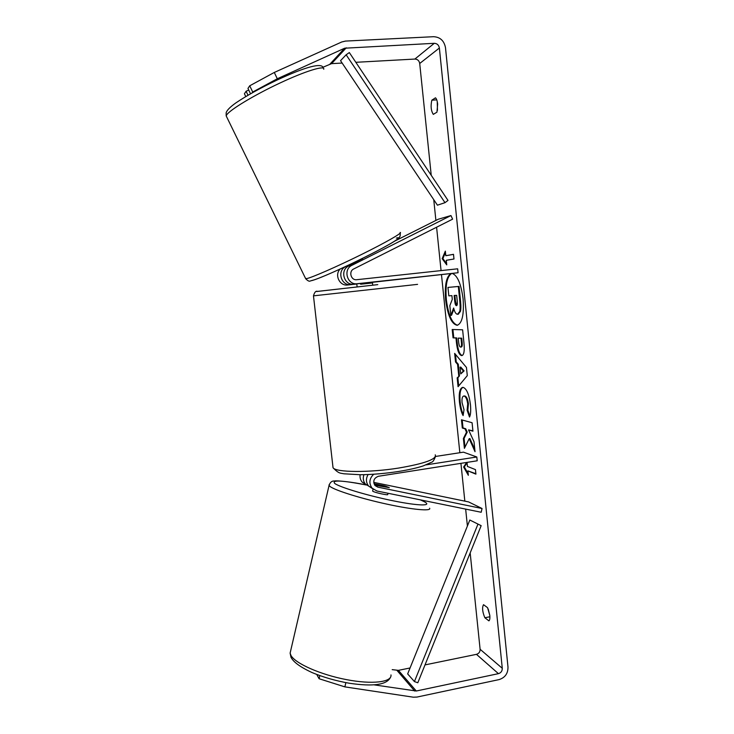 <?xml version="1.0" encoding="UTF-8"?>
<svg xmlns="http://www.w3.org/2000/svg" width="734" height="734" viewBox="0 0 734 734"><rect width="100%" height="100%" fill="white"/><g stroke="black" fill="none" stroke-linecap="round" stroke-linejoin="round"><path stroke-width="1.1" d="M372.725 285.187L372.395 282.168L353.944 284.159C344.072 285.746 339.539 270.02 348.742 265.956L362.688 258.515M351.999 265.277C342.695 269.396 347.274 285.324 357.265 283.709L458.062 272.736L457.667 268.809L356.816 279.691C350.99 280.617 348.329 271.332 353.751 268.938L452.612 219.163L450.96 215.557L351.999 265.277L348.742 265.956M340.209 269.02C334.154 274.727 339.622 286.288 347.733 284.994L356.797 284.003M450.96 215.557L438.281 219.237L394.92 241M372.413 282.306L458.062 272.736M348.604 265.148L345.742 266.58C336.649 270.598 341.127 286.141 350.898 284.563L356.788 283.92M374.707 485.128L389.304 487.66L384.442 485.871L373.991 483.724M373.716 482.366L468.576 501.909L482.054 508.506L481.183 512.268L376.909 491L372.074 488.174C368.707 483.192 369.257 478.55 373.725 474.228M368.138 474.531C365.734 478.596 365.89 482.44 368.624 486.064L372.496 488.624M482.054 508.506L377.808 487.137L375.046 485.55C372.652 481.201 373.789 478.109 378.46 476.265L477.201 460.796L476.806 456.988L426.105 464.879M365.899 484.605L362.156 482.11C360.403 479.999 359.733 477.54 360.128 474.733M435.501 456.465L463.466 452.162L476.806 456.988M369.872 486.826L365.449 484.119C363.22 481.33 362.715 478.183 363.936 474.678M377.992 485.724L389.304 487.66L385.469 486.165L375.12 484.036L374.459 484.44L377.973 485.798M372.661 490.908L372.872 491.275C374.835 492.652 388.791 495.661 387.726 494.477L388.011 493.266M450.74 273.672C446.235 276.856 444.529 285.599 445.639 299.903C447.786 315.73 451.639 324.189 457.209 325.29C462.181 323.299 464.145 314.528 463.108 298.958C461.09 283.92 457.484 275.424 452.282 273.47M451.511 273.571C446.96 276.7 445.244 285.453 446.345 299.821C448.391 315.152 452.135 323.621 457.566 325.217M488.908 620.854C489.761 620.212 490.064 618.404 489.807 615.441L487.559 607.66L483.522 604.688C481.972 607.55 482.412 611.908 484.862 617.753L488.908 620.854M437.647 104.1L436.959 112.164L433.299 114.376C431.005 110.779 430.519 106.054 431.84 100.182L435.491 97.815C436.556 98.769 437.271 100.87 437.647 104.1M469.2 438.684L475.026 451.694L474.008 441.694L468.558 429.885L472.944 431.188L472.081 422.729L461.466 419.802L462.31 428.032L465.007 428.83L466.503 432.225L463.383 438.501L464.402 448.355L469.2 438.684L469.916 438.574L474.806 449.465M458.759 375.982L457.566 364.321L455.53 361.981L454.649 353.384L466.457 367.459L467.292 375.643L458.071 386.699L457.163 377.863L459.475 375.891L458.282 364.22L457.566 364.321M252.129 92.879L252.725 92.025L249.716 85.795L274.287 72.455L277.296 78.758L344.641 48.215L434.28 43.306C437.106 43.471 438.804 45.04 439.382 48.022L502.276 668.289C502.295 671.05 501.01 672.839 498.432 673.656L416.279 691.006L374.377 684.905M355.825 62.307L414.875 59.059C417.545 59.197 419.16 60.674 419.71 63.482L431.234 175.298M433.748 199.676L435.895 220.439M436.592 227.228L441.061 270.598M441.492 274.773L459.842 452.722M460.934 463.347L464.833 501.139M465.659 509.102L467.402 526.03M470.173 552.922L480.109 649.278C480.128 651.893 478.907 653.581 476.458 654.343L425.014 664.903M475.871 473.714L467.879 470.87L468.338 475.302L463.613 467.026L466.668 462.448M467.017 462.392L467.43 466.429L475.449 469.604L475.916 474.136L467.879 470.87M445.804 255.707L445.336 251.111L442.171 258.671L446.749 264.882L446.281 260.295L453.979 259.01L453.502 254.322L445.804 255.707L453.511 254.377M461.53 355.577L461.502 355.577C458.943 354.724 457.245 350.256 456.401 342.163L455.97 337.998L453.052 337.842L452.19 329.493L462.613 329.805L463.971 343.09C464.686 350.824 463.989 354.981 461.879 355.577L462.209 355.485M463.108 415.572C461.392 412.673 460.163 408.076 459.42 401.782C458.713 393.25 459.768 388.451 462.558 387.378L463.237 387.405C466.696 388.781 469.099 394.525 470.448 404.636C470.98 410.728 470.668 414.857 469.512 417.04L467.127 410.269L467.705 403.92C467.072 399.333 465.888 396.718 464.154 396.066L463.714 396.039C462.31 396.433 461.75 398.626 462.053 402.636L464.016 409.719L463.108 415.572M274.287 72.455L341.75 41.976L345.512 41.076L433.611 36.7C440.189 37.076 444.143 40.746 445.492 47.701L507.992 667.087C508.029 673.518 505.047 677.693 499.037 679.611L416.94 697.071L413.297 697.19L344.879 686.877L319.088 678.739L319.813 675.61M437.464 110.311L437.244 101.567M488.22 609.027L489.798 615.349M316.758 674.473L319.088 678.739M410.067 667.968L398.434 670.353L392.195 669.647M250.542 93.778L247.964 88.438L249.716 85.795M322.721 67.354L331.575 63.638L342.154 63.06M345.861 682.629L344.879 686.877M277.296 78.758L252.725 92.025M248.019 95.236L246.092 91.245L244.422 93.769L245.771 96.558M248.743 90.043L246.092 91.245M431.84 100.182L436.748 99.861M484.862 617.753L489.89 616.762M457.521 314.271L457.484 314.271C455.869 314.079 454.594 311.996 453.64 308.014L450.823 315.354L449.832 305.656L452.282 299.371L451.905 295.646L448.823 295.848L447.96 287.416L458.319 286.489L459.823 301.289C460.282 306.023 460.246 309.418 459.704 311.491L457.521 314.271M447.96 287.416L459.053 286.407L460.557 301.206C461.016 305.94 460.98 309.335 460.429 311.399L459.704 311.491M460.429 311.399L458.245 314.189M459.053 286.407L458.319 286.489M453.924 309.078L451.538 315.271L450.823 315.354M468.173 473.659L464.31 466.916L463.613 467.026M464.31 466.916L467.053 462.815M445.474 252.432L442.886 258.597L446.621 263.662M442.886 258.597L442.171 258.671M460.053 367.174L460.741 373.927L463.374 370.991L460.053 367.174L460.768 367.083L464.099 370.899L463.374 370.991M464.099 370.899L460.741 373.927M458.282 364.22L456.236 361.88L455.53 361.981M456.236 361.88L455.465 354.366M458.704 385.928L457.869 377.771L457.163 377.863M457.869 377.771L459.475 375.891M460.53 347.081L460.649 347.081C461.457 346.879 461.714 345.283 461.411 342.264L461.007 338.264L458.227 338.117L458.64 342.136C458.998 345.246 459.622 346.898 460.493 347.081L460.53 347.081M461.255 346.989L461.374 346.989C462.181 346.787 462.438 345.191 462.145 342.172L461.732 338.172L461.007 338.264M461.732 338.172L458.227 338.117M461.502 355.577L462.218 355.476C459.668 354.632 457.961 350.164 457.117 342.072L456.695 337.906L455.97 337.998M456.695 337.906L453.052 337.842M453.768 337.759L452.915 329.511M462.209 420.013L463.016 427.931L465.714 428.729L467.209 432.124L464.09 438.391L464.989 447.162M464.09 438.391L463.383 438.501M467.209 432.124L466.503 432.225M465.714 428.729L465.007 428.83M463.016 427.931L462.31 428.032M468.558 429.885L472.907 430.858M463.292 414.398C461.833 411.581 460.778 407.342 460.126 401.682C459.447 393.58 460.383 388.809 462.925 387.368M469.907 416.013L467.852 410.168L467.127 410.269M467.852 410.168L468.43 403.819C467.797 399.232 466.604 396.617 464.87 395.965L463.714 396.039M456.429 305.674L456.502 305.665C457.282 305.463 457.521 303.904 457.227 300.968L456.658 295.334L454.144 295.499L454.722 301.142C455.062 304.105 455.63 305.619 456.429 305.674L456.456 305.674M454.878 295.453L455.447 301.05L456.842 305.5M351.944 263.534L352.265 264.185M362.11 259.185L361.88 258.707M360.532 283.443L360.623 284.242L371.514 283.049L371.432 282.26M346.136 54.784L349.329 52.564L448.006 200.428L444.988 202.676L437.436 205.181L340.539 60.665L346.136 54.784L444.988 202.676M469.824 520.03L407.664 673.913L414.426 681.583L417.811 682.758L481.165 525.663L469.824 520.03L481.165 525.663M414.426 681.583L477.871 524.351M353.944 284.159L357.265 283.709M347.733 284.994L350.898 284.563M345.274 266.681L345.742 266.58M374.955 485.44L377.808 487.137M390.974 674.913C392.084 682.18 372.395 684.648 346.439 679.62C320.51 674.684 295.38 663.518 290.994 655.508L290.123 653.113L290.747 650.443M329.236 484.477L329.052 485.477L330.217 486.605C335.548 490.551 361.376 498.615 387.139 504.185C412.948 509.781 431.675 511.405 429.629 508.212M420.353 499.863L424.445 501.781C432.574 506.157 418.756 506.001 393.516 500.882C368.358 495.826 340.255 487.431 334.842 483.532C331.309 479.797 341.796 480.293 366.312 484.99C352.302 481.899 336.08 480.385 334.493 480.999C331.933 480.77 330.126 482.266 329.052 485.477L290.123 653.113L290.976 657.233C293.095 661.472 298.931 666.5 312.124 672.592C323.584 677.344 335.952 680.886 349.21 683.226C373.193 686.804 386.946 684.84 390.488 677.326M419.71 63.482L439.382 48.022M480.109 649.278L502.276 668.289M396.956 670.39L414.719 691.052M398.434 670.353L416.279 691.006M476.458 654.343L498.432 673.656M414.875 59.059L434.28 43.306M331.575 63.638L346.255 47.82M330.052 64.014L344.641 48.215M460.557 301.206L459.823 301.289M462.145 342.172L461.411 342.264M457.117 342.072L456.401 342.163M460.126 401.682L459.42 401.782M468.43 403.819L467.705 403.92M455.447 301.05L454.722 301.142M323.74 69.253C325.098 65.032 305.362 71.06 279.59 83.199C253.845 95.282 229.632 109.962 226.604 115.018L226.182 115.889L226.751 117.055M305.445 278.223L306.473 278.645C311.409 277.801 336.521 266.846 361.284 254.606C386.084 242.367 403.342 232.412 400.113 232.43M396.36 238.082C403.975 235.953 390.727 244.257 366.835 256.239C343.026 268.204 316.703 279.746 311.739 280.498M417.582 284.361L313.473 295.848C314.537 292.178 315.877 290.692 317.492 291.398L377.771 284.636L316.684 291.517M332.823 465.916L333.034 467.741C335.649 472.448 368.991 472.815 398.745 468.044C424.683 463.585 436.858 459.172 435.253 454.823M368.624 486.064L372.074 488.174M362.156 482.11L365.449 484.119M373.065 489.147L372.624 491.055M424.812 501.873L420.573 499.909M458.42 314.18L457.695 314.262M460.649 347.081L461.374 346.989M310.519 280.874C309.464 281.7 307.849 280.984 305.693 278.727L226.182 115.889L226.164 112.788C226.843 110.293 230.146 106.944 236.073 102.76C246.652 95.649 260.231 88.126 276.81 80.171C305.894 66.61 322.575 62.206 323.272 68.143M348.944 265.855L348.595 265.121M400.333 232.953L400.094 236.174C398.938 237.431 400.957 236.825 394.617 241.192C378.817 251.23 322.171 278.489 310.968 280.783M313.473 295.857L333.034 467.741C339.016 474.008 340.402 472.962 343.861 473.788L360.339 474.733C372.367 474.604 385.001 473.531 398.223 471.522C408.333 469.916 416.646 468.044 423.188 465.925L431.519 462.264C432.721 462.163 434.033 460.264 435.455 456.576M357.119 286.911L356.779 283.847"/></g></svg>
